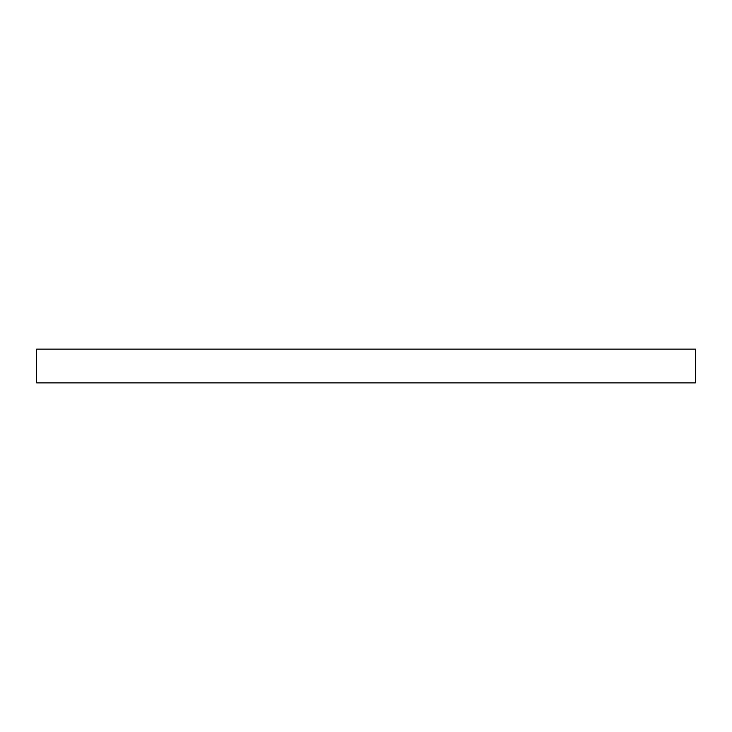 <?xml version="1.0" encoding="UTF-8"?>
<svg xmlns="http://www.w3.org/2000/svg" width="732" height="732" viewBox="0 0 732 732"><rect width="100%" height="100%" fill="white"/><g stroke="black" fill="none" stroke-linecap="round" stroke-linejoin="round"><path stroke-width="1.1" d="M36.6 382.873L36.6 349.127L695.4 349.127L695.4 382.873L36.6 382.873"/></g></svg>
